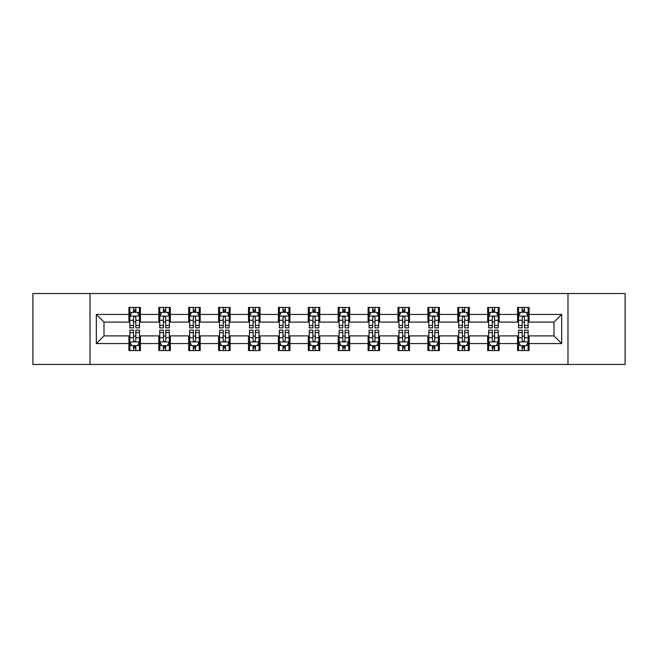 <?xml version="1.0" encoding="UTF-8"?>
<svg xmlns="http://www.w3.org/2000/svg" width="658" height="658" viewBox="0 0 658 658"><rect width="100%" height="100%" fill="white"/><g stroke="black" fill="none" stroke-linecap="round" stroke-linejoin="round"><path stroke-width="0.99" d="M567.986 364.458L625.1 364.458L625.1 293.542L567.986 293.542L567.986 364.458L90.014 364.458L90.014 293.542L32.9 293.542L32.9 364.458L90.014 364.458M567.986 293.542L90.014 293.542M529.081 314.434L529.081 307.442L517.583 307.442L517.583 314.434L499.183 314.434L499.183 307.442L487.685 307.442L487.685 314.434L469.286 314.434L469.286 307.442L457.787 307.442L457.787 314.434L439.388 314.434L439.388 307.442L427.889 307.442L427.889 314.434L409.49 314.434L409.49 307.442L397.991 307.442L397.991 314.434L379.592 314.434L379.592 307.442L368.093 307.442L368.093 314.434L349.702 314.434L349.702 307.442L338.196 307.442L338.196 314.434L319.804 314.434L319.804 307.442L308.298 307.442L308.298 314.434L289.907 314.434L289.907 307.442L278.408 307.442L278.408 314.434L260.009 314.434L260.009 307.442L248.51 307.442L248.51 314.434L230.111 314.434L230.111 307.442L218.612 307.442L218.612 314.434L200.213 314.434L200.213 307.442L188.714 307.442L188.714 314.434L170.315 314.434L170.315 307.442L158.817 307.442L158.817 314.434L140.417 314.434L140.417 307.442L128.919 307.442L128.919 314.434L96.339 314.434L96.339 343.566L104.005 335.901L128.919 335.901L128.919 350.558L140.417 350.558L140.417 335.901L158.817 335.901L158.817 350.558L170.315 350.558L170.315 335.901L188.714 335.901L188.714 350.558L200.213 350.558L200.213 335.901L218.612 335.901L218.612 350.558L230.111 350.558L230.111 335.901L248.51 335.901L248.51 350.558L260.009 350.558L260.009 335.901L278.408 335.901L278.408 350.558L289.907 350.558L289.907 335.901L308.298 335.901L308.298 350.558L319.804 350.558L319.804 335.901L338.196 335.901L338.196 350.558L349.702 350.558L349.702 335.901L368.093 335.901L368.093 350.558L379.592 350.558L379.592 335.901L397.991 335.901L397.991 350.558L409.49 350.558L409.49 335.901L427.889 335.901L427.889 350.558L439.388 350.558L439.388 335.901L457.787 335.901L457.787 350.558L469.286 350.558L469.286 335.901L487.685 335.901L487.685 350.558L499.183 350.558L499.183 335.901L517.583 335.901L517.583 350.558L529.081 350.558L529.081 335.901L553.995 335.901L553.995 322.099L529.081 322.099L529.081 314.434L561.661 314.434L561.661 343.566L529.081 343.566M517.583 343.566L499.183 343.566M487.685 343.566L469.286 343.566M457.787 343.566L439.388 343.566M427.889 343.566L409.49 343.566M397.991 343.566L379.592 343.566M368.093 343.566L349.702 343.566M338.196 343.566L319.804 343.566M308.298 343.566L289.907 343.566M278.408 343.566L260.009 343.566M248.51 343.566L230.111 343.566M218.612 343.566L200.213 343.566M188.714 343.566L170.315 343.566M158.817 343.566L140.417 343.566M128.919 343.566L96.339 343.566M517.583 314.434L517.583 322.099L499.183 322.099L499.183 314.434M487.685 314.434L487.685 322.099L469.286 322.099L469.286 314.434M457.787 314.434L457.787 322.099L439.388 322.099L439.388 314.434M427.889 314.434L427.889 322.099L409.49 322.099L409.49 314.434M397.991 314.434L397.991 322.099L379.592 322.099L379.592 314.434M368.093 314.434L368.093 322.099L349.702 322.099L349.702 314.434M338.196 314.434L338.196 322.099L319.804 322.099L319.804 314.434M308.298 314.434L308.298 322.099L289.907 322.099L289.907 314.434M278.408 314.434L278.408 322.099L260.009 322.099L260.009 314.434M248.51 314.434L248.51 322.099L230.111 322.099L230.111 314.434M218.612 314.434L218.612 322.099L200.213 322.099L200.213 314.434M188.714 314.434L188.714 322.099L170.315 322.099L170.315 314.434M158.817 314.434L158.817 322.099L140.417 322.099L140.417 314.434M128.919 314.434L128.919 322.099L104.005 322.099L96.339 314.434M104.005 322.099L104.005 335.901M561.661 343.566L553.995 335.901M553.995 322.099L561.661 314.434M128.919 312.229L129.873 312.229M133.516 312.229L135.819 312.229M139.455 312.229L140.417 312.229M128.919 321.91L129.873 321.91M133.516 321.91L135.819 321.91M139.455 321.91L140.417 321.91M128.919 336.09L129.873 336.09M133.516 336.09L135.819 336.09M139.455 336.09L140.417 336.09M128.919 345.771L129.873 345.771M133.516 345.771L135.819 345.771M139.455 345.771L140.417 345.771M158.817 336.09L159.771 336.09M163.414 336.09L165.717 336.09M169.353 336.09L170.315 336.09M158.817 345.771L159.771 345.771M163.414 345.771L165.717 345.771M169.353 345.771L170.315 345.771M158.817 312.229L159.771 312.229M163.414 312.229L165.717 312.229M169.353 312.229L170.315 312.229M158.817 321.91L159.771 321.91M163.414 321.91L165.717 321.91M169.353 321.91L170.315 321.91M188.714 336.09L189.668 336.09M193.312 336.09L195.615 336.09M199.251 336.09L200.213 336.09M188.714 345.771L189.668 345.771M193.312 345.771L195.615 345.771M199.251 345.771L200.213 345.771M188.714 312.229L189.668 312.229M193.312 312.229L195.615 312.229M199.251 312.229L200.213 312.229M188.714 321.91L189.668 321.91M193.312 321.91L195.615 321.91M199.251 321.91L200.213 321.91M218.612 336.09L219.566 336.09M223.21 336.09L225.505 336.09M229.149 336.09L230.111 336.09M218.612 345.771L219.566 345.771M223.21 345.771L225.505 345.771M229.149 345.771L230.111 345.771M218.612 312.229L219.566 312.229M223.21 312.229L225.505 312.229M229.149 312.229L230.111 312.229M218.612 321.91L219.566 321.91M223.21 321.91L225.505 321.91M229.149 321.91L230.111 321.91M248.51 336.09L249.464 336.09M253.108 336.09L255.403 336.09M259.046 336.09L260.009 336.09M248.51 345.771L249.464 345.771M253.108 345.771L255.403 345.771M259.046 345.771L260.009 345.771M248.51 312.229L249.464 312.229M253.108 312.229L255.403 312.229M259.046 312.229L260.009 312.229M248.51 321.91L249.464 321.91M253.108 321.91L255.403 321.91M259.046 321.91L260.009 321.91M278.408 336.09L279.362 336.09M283.006 336.09L285.301 336.09M288.944 336.09L289.907 336.09M278.408 345.771L279.362 345.771M283.006 345.771L285.301 345.771M288.944 345.771L289.907 345.771M278.408 312.229L279.362 312.229M283.006 312.229L285.301 312.229M288.944 312.229L289.907 312.229M278.408 321.91L279.362 321.91M283.006 321.91L285.301 321.91M288.944 321.91L289.907 321.91M308.298 336.09L309.26 336.09M312.904 336.09L315.198 336.09M318.842 336.09L319.804 336.09M308.298 345.771L309.26 345.771M312.904 345.771L315.198 345.771M318.842 345.771L319.804 345.771M308.298 312.229L309.26 312.229M312.904 312.229L315.198 312.229M318.842 312.229L319.804 312.229M308.298 321.91L309.26 321.91M312.904 321.91L315.198 321.91M318.842 321.91L319.804 321.91M338.196 336.09L339.158 336.09M342.802 336.09L345.096 336.09M348.74 336.09L349.702 336.09M338.196 345.771L339.158 345.771M342.802 345.771L345.096 345.771M348.74 345.771L349.702 345.771M338.196 312.229L339.158 312.229M342.802 312.229L345.096 312.229M348.74 312.229L349.702 312.229M338.196 321.91L339.158 321.91M342.802 321.91L345.096 321.91M348.74 321.91L349.702 321.91M368.093 336.09L369.056 336.09M372.699 336.09L374.994 336.09M378.638 336.09L379.592 336.09M368.093 345.771L369.056 345.771M372.699 345.771L374.994 345.771M378.638 345.771L379.592 345.771M368.093 312.229L369.056 312.229M372.699 312.229L374.994 312.229M378.638 312.229L379.592 312.229M368.093 321.91L369.056 321.91M372.699 321.91L374.994 321.91M378.638 321.91L379.592 321.91M397.991 336.09L398.954 336.09M402.597 336.09L404.892 336.09M408.536 336.09L409.49 336.09M397.991 345.771L398.954 345.771M402.597 345.771L404.892 345.771M408.536 345.771L409.49 345.771M397.991 312.229L398.954 312.229M402.597 312.229L404.892 312.229M408.536 312.229L409.49 312.229M397.991 321.91L398.954 321.91M402.597 321.91L404.892 321.91M408.536 321.91L409.49 321.91M427.889 336.09L428.851 336.09M432.495 336.09L434.79 336.09M438.434 336.09L439.388 336.09M427.889 345.771L428.851 345.771M432.495 345.771L434.79 345.771M438.434 345.771L439.388 345.771M427.889 312.229L428.851 312.229M432.495 312.229L434.79 312.229M438.434 312.229L439.388 312.229M427.889 321.91L428.851 321.91M432.495 321.91L434.79 321.91M438.434 321.91L439.388 321.91M457.787 336.09L458.749 336.09M462.385 336.09L464.688 336.09M468.332 336.09L469.286 336.09M457.787 345.771L458.749 345.771M462.385 345.771L464.688 345.771M468.332 345.771L469.286 345.771M457.787 312.229L458.749 312.229M462.385 312.229L464.688 312.229M468.332 312.229L469.286 312.229M457.787 321.91L458.749 321.91M462.385 321.91L464.688 321.91M468.332 321.91L469.286 321.91M487.685 336.09L488.647 336.09M492.283 336.09L494.586 336.09M498.229 336.09L499.183 336.09M487.685 345.771L488.647 345.771M492.283 345.771L494.586 345.771M498.229 345.771L499.183 345.771M487.685 312.229L488.647 312.229M492.283 312.229L494.586 312.229M498.229 312.229L499.183 312.229M487.685 321.91L488.647 321.91M492.283 321.91L494.586 321.91M498.229 321.91L499.183 321.91M517.583 336.09L518.545 336.09M522.181 336.09L524.484 336.09M528.127 336.09L529.081 336.09M517.583 345.771L518.545 345.771M522.181 345.771L524.484 345.771M528.127 345.771L529.081 345.771M517.583 312.229L518.545 312.229M522.181 312.229L524.484 312.229M528.127 312.229L529.081 312.229M517.583 321.91L518.545 321.91M522.181 321.91L524.484 321.91M528.127 321.91L529.081 321.91M135.819 309.934L133.516 309.934M139.455 325.447L135.819 325.447L135.819 327.849L139.455 327.849L139.455 316.161L137.538 312.328L131.789 312.328L129.873 316.161L129.873 327.849L133.516 327.849L133.516 325.447L129.873 325.447M129.873 316.161L129.873 307.442M139.455 316.161L139.455 307.442M133.516 312.328L133.516 307.442M135.819 307.442L135.819 312.328M135.819 325.447L135.819 317.6C135.054 316.12 134.281 316.12 133.516 317.6L133.516 325.447M133.516 348.066L135.819 348.066M129.873 332.553L133.516 332.553L133.516 330.151L129.873 330.151L129.873 341.839L131.789 345.672L137.538 345.672L139.455 341.839L139.455 330.151L135.819 330.151L135.819 332.553L139.455 332.553M139.455 341.839L139.455 350.558M129.873 341.839L129.873 350.558M135.819 345.672L135.819 350.558M133.516 350.558L133.516 345.672M133.516 332.553L133.516 340.4C134.281 341.88 135.046 341.88 135.819 340.4L135.819 332.553M165.717 309.934L163.414 309.934M169.353 325.447L165.717 325.447L165.717 327.849L169.353 327.849L169.353 316.161L167.436 312.328L161.687 312.328L159.771 316.161L159.771 327.849L163.414 327.849L163.414 325.447L159.771 325.447M159.771 316.161L159.771 307.442M169.353 316.161L169.353 307.442M163.414 312.328L163.414 307.442M165.717 307.442L165.717 312.328M165.717 325.447L165.717 317.6C164.944 316.12 164.179 316.12 163.414 317.6L163.414 325.447M195.615 309.934L193.312 309.934M199.251 325.447L195.615 325.447L195.615 327.849L199.251 327.849L199.251 316.161L197.334 312.328L191.585 312.328L189.668 316.161L189.668 327.849L193.312 327.849L193.312 325.447L189.668 325.447M189.668 316.161L189.668 307.442M199.251 316.161L199.251 307.442M193.312 312.328L193.312 307.442M195.615 307.442L195.615 312.328M195.615 325.447L195.615 317.6C194.842 316.12 194.077 316.12 193.312 317.6L193.312 325.447M163.414 348.066L165.717 348.066M159.771 332.553L163.414 332.553L163.414 330.151L159.771 330.151L159.771 341.839L161.687 345.672L167.436 345.672L169.353 341.839L169.353 330.151L165.717 330.151L165.717 332.553L169.353 332.553M169.353 341.839L169.353 350.558M159.771 341.839L159.771 350.558M165.717 345.672L165.717 350.558M163.414 350.558L163.414 345.672M163.414 332.553L163.414 340.4C164.179 341.88 164.944 341.88 165.717 340.4L165.717 332.553M193.312 348.066L195.615 348.066M189.668 332.553L193.312 332.553L193.312 330.151L189.668 330.151L189.668 341.839L191.585 345.672L197.334 345.672L199.251 341.839L199.251 330.151L195.615 330.151L195.615 332.553L199.251 332.553M199.251 341.839L199.251 350.558M189.668 341.839L189.668 350.558M195.615 345.672L195.615 350.558M193.312 350.558L193.312 345.672M193.312 332.553L193.312 340.4C194.077 341.88 194.842 341.88 195.615 340.4L195.615 332.553M225.505 309.934L223.21 309.934M229.149 325.447L225.505 325.447L225.505 327.849L229.149 327.849L229.149 316.161L227.232 312.328L221.483 312.328L219.566 316.161L219.566 327.849L223.21 327.849L223.21 325.447L219.566 325.447M219.566 316.161L219.566 307.442M229.149 316.161L229.149 307.442M223.21 312.328L223.21 307.442M225.505 307.442L225.505 312.328M225.505 325.447L225.505 317.6C224.74 316.12 223.975 316.12 223.21 317.6L223.21 325.447M255.403 309.934L253.108 309.934M259.046 325.447L255.403 325.447L255.403 327.849L259.046 327.849L259.046 316.161L257.13 312.328L251.381 312.328L249.464 316.161L249.464 327.849L253.108 327.849L253.108 325.447L249.464 325.447M249.464 316.161L249.464 307.442M259.046 316.161L259.046 307.442M253.108 312.328L253.108 307.442M255.403 307.442L255.403 312.328M255.403 325.447L255.403 317.6C254.638 316.12 253.873 316.12 253.108 317.6L253.108 325.447M285.301 309.934L283.006 309.934M288.944 325.447L285.301 325.447L285.301 327.849L288.944 327.849L288.944 316.161L287.028 312.328L281.279 312.328L279.362 316.161L279.362 327.849L283.006 327.849L283.006 325.447L279.362 325.447M279.362 316.161L279.362 307.442M288.944 316.161L288.944 307.442M283.006 312.328L283.006 307.442M285.301 307.442L285.301 312.328M285.301 325.447L285.301 317.6C284.536 316.12 283.771 316.12 283.006 317.6L283.006 325.447M223.21 348.066L225.505 348.066M219.566 332.553L223.21 332.553L223.21 330.151L219.566 330.151L219.566 341.839L221.483 345.672L227.232 345.672L229.149 341.839L229.149 330.151L225.505 330.151L225.505 332.553L229.149 332.553M229.149 341.839L229.149 350.558M219.566 341.839L219.566 350.558M225.505 345.672L225.505 350.558M223.21 350.558L223.21 345.672M223.21 332.553L223.21 340.4C223.975 341.88 224.74 341.88 225.505 340.4L225.505 332.553M253.108 348.066L255.403 348.066M249.464 332.553L253.108 332.553L253.108 330.151L249.464 330.151L249.464 341.839L251.381 345.672L257.13 345.672L259.046 341.839L259.046 330.151L255.403 330.151L255.403 332.553L259.046 332.553M259.046 341.839L259.046 350.558M249.464 341.839L249.464 350.558M255.403 345.672L255.403 350.558M253.108 350.558L253.108 345.672M253.108 332.553L253.108 340.4C253.873 341.88 254.638 341.88 255.403 340.4L255.403 332.553M283.006 348.066L285.301 348.066M279.362 332.553L283.006 332.553L283.006 330.151L279.362 330.151L279.362 341.839L281.279 345.672L287.028 345.672L288.944 341.839L288.944 330.151L285.301 330.151L285.301 332.553L288.944 332.553M288.944 341.839L288.944 350.558M279.362 341.839L279.362 350.558M285.301 345.672L285.301 350.558M283.006 350.558L283.006 345.672M283.006 332.553L283.006 340.4C283.771 341.88 284.536 341.88 285.301 340.4L285.301 332.553M312.904 348.066L315.198 348.066M309.26 332.553L312.904 332.553L312.904 330.151L309.26 330.151L309.26 341.839L311.176 345.672L316.926 345.672L318.842 341.839L318.842 330.151L315.198 330.151L315.198 332.553L318.842 332.553M318.842 341.839L318.842 350.558M309.26 341.839L309.26 350.558M315.198 345.672L315.198 350.558M312.904 350.558L312.904 345.672M312.904 332.553L312.904 340.4C313.669 341.88 314.434 341.88 315.198 340.4L315.198 332.553M342.802 348.066L345.096 348.066M339.158 332.553L342.802 332.553L342.802 330.151L339.158 330.151L339.158 341.839L341.074 345.672L346.824 345.672L348.74 341.839L348.74 330.151L345.096 330.151L345.096 332.553L348.74 332.553M348.74 341.839L348.74 350.558M339.158 341.839L339.158 350.558M345.096 345.672L345.096 350.558M342.802 350.558L342.802 345.672M342.802 332.553L342.802 340.4C343.566 341.88 344.331 341.88 345.096 340.4L345.096 332.553M372.699 348.066L374.994 348.066M369.056 332.553L372.699 332.553L372.699 330.151L369.056 330.151L369.056 341.839L370.972 345.672L376.721 345.672L378.638 341.839L378.638 330.151L374.994 330.151L374.994 332.553L378.638 332.553M378.638 341.839L378.638 350.558M369.056 341.839L369.056 350.558M374.994 345.672L374.994 350.558M372.699 350.558L372.699 345.672M372.699 332.553L372.699 340.4C373.464 341.88 374.229 341.88 374.994 340.4L374.994 332.553M402.597 348.066L404.892 348.066M398.954 332.553L402.597 332.553L402.597 330.151L398.954 330.151L398.954 341.839L400.87 345.672L406.619 345.672L408.536 341.839L408.536 330.151L404.892 330.151L404.892 332.553L408.536 332.553M408.536 341.839L408.536 350.558M398.954 341.839L398.954 350.558M404.892 345.672L404.892 350.558M402.597 350.558L402.597 345.672M402.597 332.553L402.597 340.4C403.362 341.88 404.127 341.88 404.892 340.4L404.892 332.553M432.495 348.066L434.79 348.066M428.851 332.553L432.495 332.553L432.495 330.151L428.851 330.151L428.851 341.839L430.768 345.672L436.517 345.672L438.434 341.839L438.434 330.151L434.79 330.151L434.79 332.553L438.434 332.553M438.434 341.839L438.434 350.558M428.851 341.839L428.851 350.558M434.79 345.672L434.79 350.558M432.495 350.558L432.495 345.672M432.495 332.553L432.495 340.4C433.26 341.88 434.025 341.88 434.79 340.4L434.79 332.553M462.385 348.066L464.688 348.066M458.749 332.553L462.385 332.553L462.385 330.151L458.749 330.151L458.749 341.839L460.666 345.672L466.415 345.672L468.332 341.839L468.332 330.151L464.688 330.151L464.688 332.553L468.332 332.553M468.332 341.839L468.332 350.558M458.749 341.839L458.749 350.558M464.688 345.672L464.688 350.558M462.385 350.558L462.385 345.672M462.385 332.553L462.385 340.4C463.158 341.88 463.923 341.88 464.688 340.4L464.688 332.553M315.198 309.934L312.904 309.934M318.842 325.447L315.198 325.447L315.198 327.849L318.842 327.849L318.842 316.161L316.926 312.328L311.176 312.328L309.26 316.161L309.26 327.849L312.904 327.849L312.904 325.447L309.26 325.447M309.26 316.161L309.26 307.442M318.842 316.161L318.842 307.442M312.904 312.328L312.904 307.442M315.198 307.442L315.198 312.328M315.198 325.447L315.198 317.6C314.434 316.12 313.669 316.12 312.904 317.6L312.904 325.447M345.096 309.934L342.802 309.934M348.74 325.447L345.096 325.447L345.096 327.849L348.74 327.849L348.74 316.161L346.824 312.328L341.074 312.328L339.158 316.161L339.158 327.849L342.802 327.849L342.802 325.447L339.158 325.447M339.158 316.161L339.158 307.442M348.74 316.161L348.74 307.442M342.802 312.328L342.802 307.442M345.096 307.442L345.096 312.328M345.096 325.447L345.096 317.6C344.331 316.12 343.566 316.12 342.802 317.6L342.802 325.447M374.994 309.934L372.699 309.934M378.638 325.447L374.994 325.447L374.994 327.849L378.638 327.849L378.638 316.161L376.721 312.328L370.972 312.328L369.056 316.161L369.056 327.849L372.699 327.849L372.699 325.447L369.056 325.447M369.056 316.161L369.056 307.442M378.638 316.161L378.638 307.442M372.699 312.328L372.699 307.442M374.994 307.442L374.994 312.328M374.994 325.447L374.994 317.6C374.229 316.12 373.464 316.12 372.699 317.6L372.699 325.447M404.892 309.934L402.597 309.934M408.536 325.447L404.892 325.447L404.892 327.849L408.536 327.849L408.536 316.161L406.619 312.328L400.87 312.328L398.954 316.161L398.954 327.849L402.597 327.849L402.597 325.447L398.954 325.447M398.954 316.161L398.954 307.442M408.536 316.161L408.536 307.442M402.597 312.328L402.597 307.442M404.892 307.442L404.892 312.328M404.892 325.447L404.892 317.6C404.127 316.12 403.362 316.12 402.597 317.6L402.597 325.447M434.79 309.934L432.495 309.934M438.434 325.447L434.79 325.447L434.79 327.849L438.434 327.849L438.434 316.161L436.517 312.328L430.768 312.328L428.851 316.161L428.851 327.849L432.495 327.849L432.495 325.447L428.851 325.447M428.851 316.161L428.851 307.442M438.434 316.161L438.434 307.442M432.495 312.328L432.495 307.442M434.79 307.442L434.79 312.328M434.79 325.447L434.79 317.6C434.025 316.12 433.26 316.12 432.495 317.6L432.495 325.447M464.688 309.934L462.385 309.934M468.332 325.447L464.688 325.447L464.688 327.849L468.332 327.849L468.332 316.161L466.415 312.328L460.666 312.328L458.749 316.161L458.749 327.849L462.385 327.849L462.385 325.447L458.749 325.447M458.749 316.161L458.749 307.442M468.332 316.161L468.332 307.442M462.385 312.328L462.385 307.442M464.688 307.442L464.688 312.328M464.688 325.447L464.688 317.6C463.923 316.12 463.158 316.12 462.385 317.6L462.385 325.447M494.586 309.934L492.283 309.934M498.229 325.447L494.586 325.447L494.586 327.849L498.229 327.849L498.229 316.161L496.313 312.328L490.564 312.328L488.647 316.161L488.647 327.849L492.283 327.849L492.283 325.447L488.647 325.447M488.647 316.161L488.647 307.442M498.229 316.161L498.229 307.442M492.283 312.328L492.283 307.442M494.586 307.442L494.586 312.328M494.586 325.447L494.586 317.6C493.821 316.12 493.056 316.12 492.283 317.6L492.283 325.447M492.283 348.066L494.586 348.066M488.647 332.553L492.283 332.553L492.283 330.151L488.647 330.151L488.647 341.839L490.564 345.672L496.313 345.672L498.229 341.839L498.229 330.151L494.586 330.151L494.586 332.553L498.229 332.553M498.229 341.839L498.229 350.558M488.647 341.839L488.647 350.558M494.586 345.672L494.586 350.558M492.283 350.558L492.283 345.672M492.283 332.553L492.283 340.4C493.056 341.88 493.821 341.88 494.586 340.4L494.586 332.553M524.484 309.934L522.181 309.934M528.127 325.447L524.484 325.447L524.484 327.849L528.127 327.849L528.127 316.161L526.211 312.328L520.462 312.328L518.545 316.161L518.545 327.849L522.181 327.849L522.181 325.447L518.545 325.447M518.545 316.161L518.545 307.442M528.127 316.161L528.127 307.442M522.181 312.328L522.181 307.442M524.484 307.442L524.484 312.328M524.484 325.447L524.484 317.6C523.719 316.12 522.954 316.12 522.181 317.6L522.181 325.447M522.181 348.066L524.484 348.066M518.545 332.553L522.181 332.553L522.181 330.151L518.545 330.151L518.545 341.839L520.462 345.672L526.211 345.672L528.127 341.839L528.127 330.151L524.484 330.151L524.484 332.553L528.127 332.553M528.127 341.839L528.127 350.558M518.545 341.839L518.545 350.558M524.484 345.672L524.484 350.558M522.181 350.558L522.181 345.672M522.181 332.553L522.181 340.4C522.945 341.88 523.719 341.88 524.484 340.4L524.484 332.553M139.414 316.062L129.922 316.062M129.873 312.558L131.674 312.558M137.654 312.558L139.455 312.558M133.516 320.306L129.873 320.306M139.455 320.306L135.819 320.306M135.819 311.152L133.516 311.152M129.922 341.938L139.414 341.938M139.455 345.442L137.654 345.442M131.674 345.442L129.873 345.442M135.819 337.694L139.455 337.694M129.873 337.694L133.516 337.694M133.516 346.848L135.819 346.848M169.303 316.062L159.82 316.062M159.771 312.558L161.572 312.558M167.551 312.558L169.353 312.558M163.414 320.306L159.771 320.306M169.353 320.306L165.717 320.306M165.717 311.152L163.414 311.152M199.201 316.062L189.718 316.062M189.668 312.558L191.47 312.558M197.449 312.558L199.251 312.558M193.312 320.306L189.668 320.306M199.251 320.306L195.615 320.306M195.615 311.152L193.312 311.152M159.82 341.938L169.303 341.938M169.353 345.442L167.551 345.442M161.572 345.442L159.771 345.442M165.717 337.694L169.353 337.694M159.771 337.694L163.414 337.694M163.414 346.848L165.717 346.848M189.718 341.938L199.201 341.938M199.251 345.442L197.449 345.442M191.47 345.442L189.668 345.442M195.615 337.694L199.251 337.694M189.668 337.694L193.312 337.694M193.312 346.848L195.615 346.848M229.099 316.062L219.616 316.062M219.566 312.558L221.368 312.558M227.347 312.558L229.149 312.558M223.21 320.306L219.566 320.306M229.149 320.306L225.505 320.306M225.505 311.152L223.21 311.152M258.997 316.062L249.514 316.062M249.464 312.558L251.266 312.558M257.245 312.558L259.046 312.558M253.108 320.306L249.464 320.306M259.046 320.306L255.403 320.306M255.403 311.152L253.108 311.152M288.895 316.062L279.411 316.062M279.362 312.558L281.163 312.558M287.143 312.558L288.944 312.558M283.006 320.306L279.362 320.306M288.944 320.306L285.301 320.306M285.301 311.152L283.006 311.152M219.616 341.938L229.099 341.938M229.149 345.442L227.347 345.442M221.368 345.442L219.566 345.442M225.505 337.694L229.149 337.694M219.566 337.694L223.21 337.694M223.21 346.848L225.505 346.848M249.514 341.938L258.997 341.938M259.046 345.442L257.245 345.442M251.266 345.442L249.464 345.442M255.403 337.694L259.046 337.694M249.464 337.694L253.108 337.694M253.108 346.848L255.403 346.848M279.411 341.938L288.895 341.938M288.944 345.442L287.143 345.442M281.163 345.442L279.362 345.442M285.301 337.694L288.944 337.694M279.362 337.694L283.006 337.694M283.006 346.848L285.301 346.848M309.309 341.938L318.793 341.938M318.842 345.442L317.041 345.442M311.061 345.442L309.26 345.442M315.198 337.694L318.842 337.694M309.26 337.694L312.904 337.694M312.904 346.848L315.198 346.848M339.207 341.938L348.691 341.938M348.74 345.442L346.939 345.442M340.959 345.442L339.158 345.442M345.096 337.694L348.74 337.694M339.158 337.694L342.802 337.694M342.802 346.848L345.096 346.848M369.105 341.938L378.589 341.938M378.638 345.442L376.837 345.442M370.857 345.442L369.056 345.442M374.994 337.694L378.638 337.694M369.056 337.694L372.699 337.694M372.699 346.848L374.994 346.848M399.003 341.938L408.486 341.938M408.536 345.442L406.734 345.442M400.755 345.442L398.954 345.442M404.892 337.694L408.536 337.694M398.954 337.694L402.597 337.694M402.597 346.848L404.892 346.848M428.901 341.938L438.384 341.938M438.434 345.442L436.632 345.442M430.653 345.442L428.851 345.442M434.79 337.694L438.434 337.694M428.851 337.694L432.495 337.694M432.495 346.848L434.79 346.848M458.799 341.938L468.282 341.938M468.332 345.442L466.53 345.442M460.551 345.442L458.749 345.442M464.688 337.694L468.332 337.694M458.749 337.694L462.385 337.694M462.385 346.848L464.688 346.848M318.793 316.062L309.309 316.062M309.26 312.558L311.061 312.558M317.041 312.558L318.842 312.558M312.904 320.306L309.26 320.306M318.842 320.306L315.198 320.306M315.198 311.152L312.904 311.152M348.691 316.062L339.207 316.062M339.158 312.558L340.959 312.558M346.939 312.558L348.74 312.558M342.802 320.306L339.158 320.306M348.74 320.306L345.096 320.306M345.096 311.152L342.802 311.152M378.589 316.062L369.105 316.062M369.056 312.558L370.857 312.558M376.837 312.558L378.638 312.558M372.699 320.306L369.056 320.306M378.638 320.306L374.994 320.306M374.994 311.152L372.699 311.152M408.486 316.062L399.003 316.062M398.954 312.558L400.755 312.558M406.734 312.558L408.536 312.558M402.597 320.306L398.954 320.306M408.536 320.306L404.892 320.306M404.892 311.152L402.597 311.152M438.384 316.062L428.901 316.062M428.851 312.558L430.653 312.558M436.632 312.558L438.434 312.558M432.495 320.306L428.851 320.306M438.434 320.306L434.79 320.306M434.79 311.152L432.495 311.152M468.282 316.062L458.799 316.062M458.749 312.558L460.551 312.558M466.53 312.558L468.332 312.558M462.385 320.306L458.749 320.306M468.332 320.306L464.688 320.306M464.688 311.152L462.385 311.152M498.18 316.062L488.697 316.062M488.647 312.558L490.449 312.558M496.428 312.558L498.229 312.558M492.283 320.306L488.647 320.306M498.229 320.306L494.586 320.306M494.586 311.152L492.283 311.152M488.697 341.938L498.18 341.938M498.229 345.442L496.428 345.442M490.449 345.442L488.647 345.442M494.586 337.694L498.229 337.694M488.647 337.694L492.283 337.694M492.283 346.848L494.586 346.848M528.078 316.062L518.586 316.062M518.545 312.558L520.346 312.558M526.326 312.558L528.127 312.558M522.181 320.306L518.545 320.306M528.127 320.306L524.484 320.306M524.484 311.152L522.181 311.152M518.586 341.938L528.078 341.938M528.127 345.442L526.326 345.442M520.346 345.442L518.545 345.442M524.484 337.694L528.127 337.694M518.545 337.694L522.181 337.694M522.181 346.848L524.484 346.848"/></g></svg>
